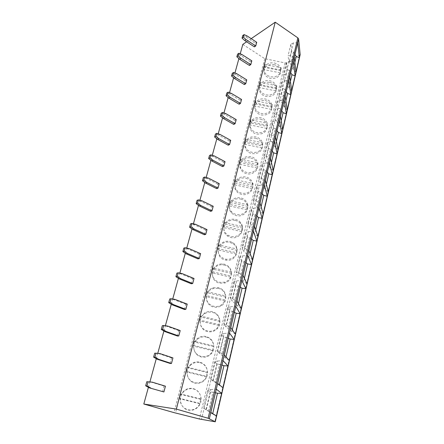 <?xml version="1.0" encoding="UTF-8"?>
<svg xmlns="http://www.w3.org/2000/svg" width="444" height="444" viewBox="0 0 444 444"><rect width="100%" height="100%" fill="white"/><g stroke="black" fill="none" stroke-linecap="round" stroke-linejoin="round"><path stroke-width="0.33" stroke-dasharray="2.22 1.67" d="M300.166 54.662L286.918 62.743L285.115 62.943L264.752 58.675L242.813 44.4M297.752 42.691L293.367 42.946L290.337 55.667L294.255 57.565M290.337 55.667L288.089 55.672L288.972 62.438L290.637 64.041L293.168 69.541L295.97 72.233M293.367 42.946L290.814 44.295L291.653 51.182L293.501 51.937L294.999 54.407M294.827 62.443L293.168 69.541M293.501 51.937L290.637 64.041M291.653 51.182L288.972 62.438M290.814 44.295L288.089 55.672M291.669 90.831L288.816 88.151L286.208 82.767L284.51 81.169L283.544 74.609L285.808 74.67L289.777 76.623M290.404 81.352L288.816 88.151M285.808 74.67L288.922 61.594L286.352 62.915L287.268 69.603L289.149 70.33L286.208 82.767M289.149 70.33L290.692 72.727M287.268 69.603L284.51 81.169M286.352 62.915L283.544 74.609M288.922 61.594L293.367 61.339M287.246 109.94L284.343 107.27L281.651 102.009L279.931 100.422L278.871 94.084L281.152 94.211L285.17 96.22M285.858 100.788L284.343 107.27M281.152 94.211L284.354 80.769L281.757 82.057L282.761 88.528L284.676 89.233L281.651 102.009M284.676 89.233L286.269 91.547M282.761 88.528L279.931 100.422M281.757 82.057L278.871 94.084M284.354 80.769L288.866 80.503M282.706 129.576L279.753 126.917L276.973 121.789L275.219 120.207L274.07 114.108L276.362 114.313L280.43 116.383M281.185 120.774L279.753 126.917M276.362 114.313L279.659 100.483L277.034 101.737L278.127 107.986L280.081 108.652L276.973 121.789M280.081 108.652L281.724 110.883M278.127 107.986L275.219 120.207M277.034 101.737L274.07 114.108M279.659 100.483L284.232 100.211M278.038 149.761L275.03 147.119L272.161 142.136L270.374 140.559L269.125 134.71L271.434 134.998L275.552 137.124M276.379 141.336L275.03 147.119M271.434 134.998L274.825 120.768L272.178 121.983L273.365 127.989L275.358 128.621L272.161 142.136M275.358 128.621L277.05 130.758M273.365 127.989L270.374 140.559M272.178 121.983L269.125 134.71M274.825 120.768L279.465 120.485M273.232 170.518L270.168 167.893L267.21 163.065L265.39 161.499L264.036 155.922L266.361 156.294L270.535 158.486M271.434 162.493L270.168 167.893M266.361 156.294L269.852 141.642L267.183 142.818L268.465 148.562L270.496 149.162L267.21 163.065M270.496 149.162L272.244 151.199M268.465 148.562L265.39 161.499M267.183 142.818L264.036 155.922M269.852 141.642L274.564 141.347M268.293 191.88L265.173 189.272L262.11 184.604L260.256 183.05L258.797 177.761L261.139 178.227L265.362 180.48M266.339 184.277L265.173 189.272M261.139 178.227L264.735 163.131L262.038 164.269L263.425 169.736L265.495 170.296L262.11 184.604M265.495 170.296L267.305 172.228M263.425 169.736L260.256 183.05M262.038 164.269L258.797 177.761M264.735 163.131L269.514 162.831M263.209 213.864L260.029 211.277L256.865 206.787L254.973 205.245L253.402 200.261L255.755 200.821L260.034 203.147M261.094 206.721L260.029 211.277M255.755 200.821L259.457 185.27L256.737 186.358L258.236 191.531L260.351 192.052L256.865 206.787M260.351 192.052L262.215 193.873M258.236 191.531L254.973 205.245M256.737 186.358L253.402 200.261M259.457 185.27L264.313 184.959M257.97 236.497L254.728 233.933L251.459 229.631L249.528 228.105L247.835 223.454L250.205 224.115L254.545 226.507M255.689 229.842L254.728 233.933M250.205 224.115L254.024 208.081L251.276 209.124L252.891 213.98L255.05 214.452L251.459 229.631M255.05 214.452L256.976 216.156M252.891 213.98L249.528 228.105M251.276 209.124L247.835 223.454M254.024 208.081L258.952 207.759M252.575 259.818L249.273 257.276L245.887 253.18L243.923 251.665L242.097 247.369L244.478 248.135L248.879 250.605M250.111 253.679L249.273 257.276M244.478 248.135L248.418 231.602L245.643 232.589L247.386 237.107L249.589 237.534L245.887 253.18M249.589 237.534L251.582 239.105M247.386 237.107L243.923 251.665M245.643 232.589L242.097 247.369M248.418 231.602L253.424 231.269M247.019 283.849L243.645 281.341L240.143 277.456L238.139 275.963L236.18 272.039L238.572 272.921L243.035 275.469M244.367 278.266L243.645 281.341M238.572 272.921L242.64 255.861L239.838 256.793L241.714 260.944L243.961 261.327L240.143 277.456M243.961 261.327L246.02 262.759M241.714 260.944L238.139 275.963M239.838 256.793L236.18 272.039M242.64 255.861L247.724 255.516M241.286 308.63L237.845 306.149L232.173 301.021L230.07 297.508L237.002 301.137M238.434 303.641L237.845 306.149M232.478 298.507L236.674 280.891L233.849 281.762L235.858 285.531L238.156 285.858L234.221 302.503M238.156 285.858L240.287 287.146M235.858 285.531L232.173 301.021M233.849 281.762L230.07 297.508M236.674 280.891L241.841 280.536M235.376 334.188L226.013 326.889L223.759 323.804L230.769 327.65M232.306 329.837L231.862 331.746M226.179 324.936L230.519 306.737L227.661 307.548L229.82 310.9L232.168 311.172L228.105 328.349M232.168 311.172L234.377 312.304M229.82 310.9L226.013 326.889M227.661 307.548L223.759 323.804M230.519 306.737L235.77 306.371M229.271 360.572L219.652 353.596L217.244 350.976L224.331 355.05M225.979 356.898L225.685 358.164M219.675 352.242L224.153 333.438L221.273 334.177L223.587 337.085L225.99 337.296L221.789 355.034M225.99 337.296L228.277 338.261M223.587 337.085L219.652 353.596M221.273 334.177L217.244 350.976M224.153 333.438L229.498 333.061M222.971 387.812L210.506 379.071L217.671 383.383M219.441 384.865L219.303 385.448M212.948 380.48L217.582 361.033L214.668 361.699L217.144 364.13L219.602 364.28L215.268 382.606M219.602 364.28L221.972 365.062M217.144 364.13L213.087 381.196M214.668 361.699L210.506 379.071M217.582 361.033L223.016 360.645M205.988 409.69L203.535 408.13L207.842 390.159L210.783 389.571L205.988 409.69L210.778 412.698M203.535 408.13L210.828 412.493M207.842 390.159L210.489 392.08L213.009 392.157L208.525 411.105M213.009 392.157L215.468 392.751M210.489 392.08L206.294 409.718M210.783 389.571L216.311 389.166M148.407 387.312L149.883 381.968M156.288 358.685L157.748 353.391M163.908 331.008L165.357 325.757M171.279 304.234L172.716 299.023M178.416 278.321L179.842 273.143M185.326 253.224L186.741 248.091M192.019 228.91L193.423 223.809M198.507 205.339L199.9 200.277M204.801 182.478L206.183 177.461M210.906 160.295L212.276 155.317M216.839 138.761L218.198 133.822M222.594 117.849L223.943 112.954M228.188 97.536L229.526 92.674M233.622 77.789L234.948 72.966M238.905 58.586L240.226 53.807M246.636 41.78L251.204 38.656M254.395 46.864L255.372 43.207L256.721 42.302M249.445 65.451L250.449 61.694L251.804 60.834M244.361 84.56L245.388 80.697L246.747 79.881M239.127 104.201L240.187 100.227L241.547 99.462M233.749 124.403L234.837 120.318L236.202 119.603M228.216 145.188L229.332 140.987L230.702 140.326M222.516 166.589L223.671 162.26L225.036 161.66M216.65 188.628L217.838 184.166L219.208 183.627M210.6 211.333L211.827 206.738L213.198 206.266M204.373 234.737L205.633 229.998L207.004 229.598M197.946 258.869L199.245 253.985L200.616 253.657M191.314 283.772L192.657 278.727L194.028 278.482M184.471 309.474L185.858 304.262L187.224 304.107M177.406 336.014L178.838 330.636L180.203 330.569M170.102 363.442L171.578 357.886L172.944 357.914M162.548 391.802L164.08 386.052L165.434 386.186M269.58 82.307C273.765 83.405 276.013 85.82 276.334 89.544C275.541 94.65 272.117 96.953 266.061 96.448C262.165 95.443 259.929 93.229 259.357 89.81C259.796 84.354 263.203 81.851 269.58 82.307M265.057 100.488C269.197 101.582 271.467 103.985 271.872 107.714C271.173 113.076 267.699 115.507 261.449 115.007C257.637 114.03 255.394 111.855 254.712 108.48C254.978 102.719 258.425 100.055 265.057 100.488M260.417 119.159C264.48 120.224 266.772 122.605 267.288 126.301C266.727 131.962 263.203 134.549 256.715 134.066C253.03 133.122 250.782 131.019 249.972 127.744C248.784 122.594 254.678 117.788 260.417 119.159M255.655 138.323C259.601 139.355 261.899 141.675 262.559 145.293C262.21 151.31 258.641 154.09 251.848 153.635C248.357 152.753 246.126 150.766 245.155 147.663C243.495 142.241 249.611 136.846 255.655 138.323M250.76 158.014C254.517 158.98 256.815 161.189 257.653 164.641C258.891 170.041 252.803 175.214 246.847 173.743C243.639 172.949 241.458 171.151 240.309 168.337C237.94 162.626 244.311 156.393 250.76 158.014M245.732 178.244C249.184 179.11 251.448 181.119 252.508 184.26C254.456 189.993 248.091 196.032 241.708 194.411C238.928 193.745 236.88 192.241 235.564 189.904C232.062 183.938 238.689 176.423 245.732 178.244M240.559 199.034C243.517 199.756 245.649 201.404 246.947 203.979C250.144 210.023 243.479 217.51 236.424 215.662C234.304 215.174 232.567 214.13 231.213 212.532C225.807 206.571 232.595 196.914 240.559 199.034M235.242 220.418C237.379 220.918 239.133 221.972 240.504 223.598C246.015 229.609 239.199 239.738 230.991 237.523L227.883 236.236C219.325 231.252 225.707 217.821 235.242 220.418M229.776 242.418L232.301 243.368C241.292 247.674 236.164 262.071 226.157 260.162L225.402 260.023C213.386 257.681 218.137 239.305 229.776 242.418M224.148 265.057C233.378 266.678 233.921 280.736 224.686 283.028L219.641 283.183C208.475 281.052 211.294 263.725 222.45 264.824L224.148 265.057M218.354 288.367C226.251 289.815 228.499 301.221 221.6 305.55C219.181 307.148 216.55 307.642 213.714 307.032C204.373 305.283 203.957 291.081 213.009 288.611L218.354 288.367M212.382 312.376C219.575 313.758 222.483 323.704 217.072 328.849C214.385 331.424 211.227 332.345 207.603 331.613C199.323 330.014 197.469 317.854 204.723 313.692C207.115 312.226 209.668 311.788 212.382 312.376M206.232 337.118C213.042 338.478 216.239 347.635 211.721 353.18C208.958 356.493 205.483 357.753 201.304 356.948C193.628 355.416 191.109 344.461 197.153 339.477C199.822 337.196 202.853 336.413 206.232 337.118M199.894 362.626C206.482 363.98 209.834 372.716 205.872 378.51C203.086 382.412 199.395 383.932 194.811 383.078C187.496 381.574 184.626 371.328 189.86 365.867C192.668 362.92 196.015 361.843 199.894 362.626M193.351 388.933C199.822 390.304 203.269 398.823 199.672 404.817C196.864 409.19 193.012 410.933 188.106 410.04C181.013 408.536 177.939 398.706 182.628 392.918C185.509 389.421 189.083 388.089 193.351 388.933M273.987 64.58C278.194 65.684 280.425 68.087 280.675 71.789C279.814 76.679 276.44 78.871 270.557 78.366C266.6 77.345 264.38 75.114 263.903 71.673C264.458 66.483 267.821 64.119 273.987 64.58M280.897 70.013L264.763 66.794C266.777 63.631 269.913 62.349 274.181 62.943C278.327 64.014 280.569 66.372 280.897 70.013L281.207 67.743L280.514 70.602L264.252 67.36L264.979 64.519L281.207 67.743M280.208 72.855L264.041 69.625L264.052 70.052C264.535 73.504 266.761 75.741 270.74 76.768C275.058 77.367 278.21 76.063 280.208 72.855L280.514 70.602M264.041 69.625L264.252 67.36M264.763 66.794L264.979 64.519M276.54 87.973L260.206 84.676C262.254 81.424 265.44 80.109 269.758 80.719C273.954 81.818 276.218 84.238 276.54 87.973L276.828 85.781L276.118 88.711L259.651 85.387L260.395 82.467L276.828 85.781L276.334 89.544M275.829 90.887L259.463 87.579L259.496 88.239C260.067 91.675 262.31 93.895 266.228 94.905C270.596 95.521 273.798 94.178 275.829 90.887L276.118 88.711M259.463 87.579L259.651 85.387M260.206 84.676L260.395 82.467M272.067 106.405L255.528 103.025C257.614 99.689 260.85 98.335 265.218 98.957C269.375 100.05 271.656 102.464 272.067 106.205L272.333 104.296L271.606 107.304L254.928 103.89L255.694 100.899L272.333 104.296M271.339 109.402L254.767 106.005L254.828 106.976C255.511 110.356 257.77 112.543 261.594 113.525C266.023 114.152 269.269 112.776 271.339 109.402L271.606 107.304M254.767 106.005L254.928 103.89M255.528 103.025L255.694 100.899M267.477 125.33L250.727 121.856C252.852 118.437 256.133 117.044 260.561 117.688C264.641 118.753 266.944 121.145 267.46 124.858L266.966 126.396L250.083 122.894L250.866 119.819L267.715 123.304M266.727 128.405L249.944 124.919L250.066 126.301C250.882 129.587 253.141 131.702 256.843 132.639C261.327 133.289 264.618 131.874 266.727 128.405L266.966 126.396M249.944 124.919L250.083 122.894M250.727 121.856L250.866 119.819M262.759 144.766L245.793 141.203C247.963 137.69 251.293 136.258 255.777 136.918C259.74 137.951 262.049 140.282 262.715 143.912L262.204 146.009L245.099 142.413L245.904 139.255L262.976 142.835M261.993 147.924L244.994 144.35L245.232 146.292C246.204 149.4 248.446 151.398 251.953 152.281C256.499 152.941 259.845 151.493 261.993 147.924L262.204 146.009M244.994 144.35L245.099 142.413M245.793 141.203L245.904 139.255M257.914 164.741L240.731 161.078C242.94 157.465 246.32 155.994 250.86 156.671C254.64 157.642 256.948 159.862 257.792 163.325L257.914 164.741L258.103 162.904L257.309 166.167L239.982 162.471L240.809 159.224L258.103 162.904M257.126 167.987L239.904 164.308L240.365 167.033C241.519 169.858 243.712 171.667 246.936 172.461C251.537 173.143 254.934 171.65 257.126 167.987L257.309 166.167M239.904 164.308L239.982 162.471M240.731 161.078L240.809 159.224M252.936 185.265L235.52 181.507C237.779 177.789 241.209 176.279 245.81 176.973C249.284 177.85 251.554 179.859 252.625 183.011L252.936 185.265L253.097 183.533L252.281 186.891L234.721 183.095L235.57 179.753L253.097 183.533M252.125 188.606L234.676 184.826L235.603 188.678C236.918 191.025 238.977 192.535 241.775 193.207C246.442 193.906 249.889 192.369 252.125 188.606L252.281 186.891M234.676 184.826L234.721 183.095M235.52 181.507L235.57 179.753M247.813 206.371L230.17 202.508C232.467 198.684 235.953 197.136 240.62 197.846C243.59 198.568 245.732 200.222 247.036 202.808L247.813 206.371L247.946 204.751L247.108 208.203L229.309 204.301L230.186 200.866L247.946 204.751M246.981 209.807L229.298 205.922C229.265 207.942 229.909 209.768 231.23 211.394C232.589 212.998 234.332 214.041 236.469 214.541C241.197 215.257 244.705 213.681 246.981 209.807L247.108 208.203M229.298 205.922L229.309 204.301M230.17 202.508L230.186 200.866M242.546 228.083L224.664 224.109C227.012 220.18 230.547 218.581 235.281 219.314C237.423 219.808 239.188 220.873 240.565 222.5C241.897 224.148 242.557 226.007 242.546 228.083L242.646 226.579L241.78 230.131L223.743 226.118L224.642 222.583L242.646 226.579M241.691 231.613L223.765 227.622C223.77 230.791 225.147 233.311 227.889 235.192L231.008 236.486C235.803 237.224 239.366 235.603 241.691 231.613L241.78 230.131M223.765 227.622L223.743 226.118M224.664 224.109L224.642 222.583M237.129 250.422L218.997 246.337C221.395 242.291 224.991 240.642 229.787 241.397L232.323 242.346C235.459 244.2 237.063 246.892 237.129 250.422L237.19 249.045L236.302 252.703L218.015 248.568L218.942 244.933L237.19 249.045M236.247 254.057L218.076 249.95C218.254 254.623 220.696 257.664 225.391 259.074L226.146 259.213C230.714 259.618 234.077 257.897 236.247 254.057L236.302 252.703M218.076 249.95L218.015 248.568M218.997 246.337L218.942 244.933M231.546 273.421L213.164 269.214C215.162 265.645 218.248 263.869 222.427 263.897L224.131 264.13C228.843 265.534 231.318 268.631 231.546 273.421L231.574 272.178L230.658 275.94L212.115 271.689L213.07 267.943L231.574 272.178M230.641 277.161L212.215 272.938C212.382 277.744 214.846 280.88 219.602 282.329L224.67 282.179C227.395 281.318 229.382 279.642 230.641 277.161L230.658 275.94M212.215 272.938L212.115 271.689M213.164 269.214L213.07 267.943M225.802 297.108L207.159 292.774C208.408 290.348 210.334 288.689 212.937 287.784L218.309 287.54C223.088 288.983 225.585 292.174 225.802 297.108L225.791 296.004L224.847 299.883L206.038 295.504L207.021 291.647L225.791 296.004M224.864 300.96L206.183 296.609C206.332 301.565 208.819 304.789 213.647 306.288C216.494 306.893 219.136 306.399 221.573 304.8L224.864 300.96L224.847 299.883M206.183 296.609L206.038 295.504M207.159 292.774L207.021 291.647M219.88 321.512L200.971 317.049L204.612 312.976C207.009 311.505 209.579 311.061 212.31 311.655C217.155 313.142 219.68 316.428 219.88 321.512L219.824 320.562L218.853 324.558L199.778 320.052L200.788 316.073L219.824 320.562M218.914 325.485L199.967 321.006C200.094 326.107 202.608 329.431 207.503 330.974C211.15 331.712 214.319 330.786 217.022 328.199L218.914 325.485L218.853 324.558M199.967 321.006L199.778 320.052M200.971 317.049L200.788 316.073M213.775 346.67L194.594 342.074L196.997 338.877C199.683 336.585 202.73 335.797 206.127 336.508C211.039 338.045 213.592 341.43 213.775 346.67L213.681 345.882L212.676 350.005L193.318 345.354L194.367 341.253L213.681 345.882M212.781 350.766L193.556 346.148C193.667 351.409 196.209 354.839 201.171 356.427C205.372 357.237 208.863 355.977 211.644 352.641L212.781 350.766L212.676 350.005M193.556 346.148L193.318 345.354M194.594 342.074L194.367 341.253M207.481 372.616L188.017 367.876L189.671 365.39C192.496 362.432 195.854 361.344 199.75 362.138C204.734 363.714 207.315 367.21 207.481 372.616L207.337 371.994L206.305 376.251L186.658 371.456L187.74 367.227L207.337 371.994M206.454 376.839L186.946 372.078C187.041 377.511 189.605 381.046 194.639 382.684C199.251 383.544 202.958 382.012 205.761 378.094L206.454 376.839L206.305 376.251M186.946 372.078L186.658 371.456M188.017 367.876L187.74 367.227M200.988 399.384L181.23 394.5L182.395 392.574C185.292 389.061 188.889 387.723 193.179 388.572C198.235 390.204 200.838 393.806 200.988 399.384L200.793 398.951L199.728 403.341L179.787 398.396L180.897 394.028L200.793 398.951M199.928 403.746L180.125 398.834C180.197 404.44 182.789 408.086 187.901 409.779C192.835 410.678 196.709 408.93 199.523 404.534L199.728 403.341M180.125 398.834L179.787 398.396M181.23 394.5L180.897 394.028M242.746 35.531L245.776 36.88L255.372 43.207M245.776 36.88L247.114 35.947M250.449 61.694L240.676 55.45L237.59 54.146M242.013 54.562L240.676 55.45M245.388 80.697L235.431 74.542L232.284 73.282M236.774 73.704L235.431 74.542M240.187 100.227L230.042 94.178L226.834 92.957M231.385 93.384L230.042 94.178M234.837 120.318L224.498 114.374L221.223 113.203M225.841 113.631L224.498 114.374M229.332 140.987L218.787 135.159L215.445 134.044M220.135 134.471L218.787 135.159M223.671 162.26L212.909 156.56L209.496 155.5M214.258 155.933L212.909 156.56M217.838 184.166L206.854 178.605L203.374 177.606M208.203 178.038L206.854 178.605M211.827 206.738L200.616 201.321L197.058 200.383M201.965 200.821L200.616 201.321M205.633 229.998L194.183 224.736L190.548 223.876M195.532 224.314L194.183 224.736M199.245 253.985L187.551 248.895L183.833 248.107M188.894 248.546L187.551 248.895M192.657 278.727L180.702 273.826L176.901 273.116M182.046 273.56L180.702 273.826M185.858 304.262L173.632 299.561L169.741 298.94M174.975 299.384L173.632 299.561M178.838 330.636L166.334 326.151L162.349 325.619M167.666 326.068L166.334 326.151M171.578 357.886L158.786 353.635L154.706 353.196M160.112 353.646L158.786 353.635M164.08 386.052L150.977 382.051M299.65 55.284L214.813 421.75M264.752 58.675L173.998 412.615M265.928 59.141L175.524 413.02M285.115 62.943L199.384 418.992M286.918 62.743L201.476 419.458M281.207 67.904L280.675 71.789M264.052 70.052L263.903 71.673M259.496 88.239L259.357 89.81M272.067 106.205L271.872 107.714M254.828 106.976L254.712 108.48M267.46 124.858L267.288 126.301M250.066 126.301L249.972 127.744M262.715 143.912L262.559 145.293M245.232 146.292L245.155 147.663M257.792 163.325L257.653 164.641M240.365 167.033L240.309 168.337M252.625 183.011L252.508 184.26M235.603 188.678L235.564 189.904M247.036 202.808L246.947 203.979M231.23 211.394L231.213 212.532M240.565 222.5L240.504 223.598M227.889 235.192L227.883 236.236M226.146 259.213L226.157 260.162M232.323 242.346L232.301 243.368M224.67 282.179L224.686 283.028M222.427 263.897L222.45 264.824M221.573 304.8L221.6 305.55M212.937 287.784L213.009 288.611M217.022 328.199L217.072 328.849M204.612 312.976L204.723 313.692M211.644 352.641L211.721 353.18M196.997 338.877L197.153 339.477M205.761 378.094L205.872 378.51M189.671 365.39L189.86 365.867M199.523 404.534L199.672 404.817M182.395 392.574L182.628 392.918"/><path stroke-width="0.67" d="M176.351 409.102L143.806 404.023L173.998 412.615L199.384 418.992L215.273 421.789L208.131 418.265L176.351 409.102L275.23 22.2L297.841 37.868L298.607 38.967L300.166 54.662L215.273 421.789M295.121 75.913L291.669 90.831L289.777 76.623L293.367 61.339L295.121 75.913L291.963 74.697L290.404 81.352M290.792 94.611L287.246 109.94L285.17 96.22L288.866 80.503L290.792 94.611L287.579 93.451L285.858 100.788M286.352 113.825L282.706 129.576L280.43 116.383L284.232 100.211L286.352 113.825L283.072 112.715L281.185 120.774M281.785 133.566L278.038 149.761L275.552 137.124L279.465 120.485L281.785 133.566L278.444 132.512L276.379 141.336M277.089 153.868L273.232 170.518L270.535 158.486L274.564 141.347L277.089 153.868L273.682 152.875L271.434 162.493M272.255 174.742L268.293 191.88L265.362 180.48L269.514 162.831L272.255 174.742L268.787 173.815L266.339 184.277M267.288 196.226L263.209 213.864L260.034 203.147L264.313 184.959L267.288 196.226L263.747 195.366L261.094 206.721M262.171 218.337L258.952 207.759L254.545 226.507L257.97 236.497L262.171 218.337L258.563 217.549L255.689 229.842M256.904 241.109L253.424 231.269L248.879 250.605L252.575 259.818L256.904 241.109L253.219 240.398L250.111 253.679M251.482 264.563L247.724 255.516L243.035 275.469L247.019 283.849L251.482 264.563L247.713 263.936L244.367 278.266M245.887 288.744L241.841 280.536L237.002 301.137L241.286 308.63L245.887 288.744L242.041 288.206L238.434 303.641M240.121 313.675L235.77 306.371L230.769 327.65L235.376 334.188L240.121 313.675L236.191 313.231L232.306 329.837M234.166 339.399L229.498 333.061L224.331 355.05L229.271 360.572L234.166 339.399L230.153 339.055L225.979 356.898M228.027 365.95L223.016 360.645L217.671 383.383L222.971 387.812L228.027 365.95L223.92 365.712L219.441 384.865M221.684 393.367L216.311 389.166L210.778 412.698L216.461 415.956L221.684 393.367L217.482 393.24L212.715 413.636L216.461 415.956M299.334 57.703L295.97 72.233L294.255 57.565L297.752 42.691L299.334 57.703L296.231 56.444L294.827 62.443M294.999 54.407L296.231 56.444M290.692 72.727L291.963 74.697M286.269 91.547L287.579 93.451M281.724 110.883L283.072 112.715M277.05 130.758L278.444 132.512M272.244 151.199L273.682 152.875M267.305 172.228L268.787 173.815M262.215 193.873L263.747 195.366M256.976 216.156L258.563 217.549M251.582 239.105L253.219 240.398M246.02 262.759L247.713 263.936M240.287 287.146L242.041 288.206M234.377 312.304L236.191 313.231M228.277 338.261L230.153 339.055M221.972 365.062L223.92 365.712M210.828 412.493L212.715 413.636M215.468 392.751L217.482 393.24M143.806 404.023L148.407 387.312M149.883 381.968L156.288 358.685M157.748 353.391L163.908 331.008M165.357 325.757L171.279 304.234M172.716 299.023L178.416 278.321M179.842 273.143L185.326 253.224M186.741 248.091L192.019 228.91M193.423 223.809L198.507 205.339M199.9 200.277L204.801 182.478M206.183 177.461L210.906 160.295M212.276 155.317L216.839 138.761M218.198 133.822L222.594 117.849M223.943 112.954L228.188 97.536M229.526 92.674L233.622 77.789M234.948 72.966L238.905 58.586M240.226 53.807L242.813 44.4L246.636 41.78M251.204 38.656L275.23 22.2M255.75 45.971L256.721 42.302L247.114 35.947L244.078 34.599L243.368 37.179L246.104 39.633L255.75 45.971L254.395 46.864L244.766 40.554L246.104 39.633M240.975 58.347L238.189 55.905L238.922 53.252L242.013 54.562L251.804 60.834L250.799 64.602L249.445 65.451L239.638 59.23L240.975 58.347L250.799 64.602M235.709 77.595L232.867 75.158L233.622 72.433L236.774 73.704L246.747 79.881L245.721 83.75L244.361 84.56L234.365 78.427L235.709 77.595L245.721 83.75M230.286 97.386L227.395 94.966L228.172 92.158L231.385 93.384L241.547 99.462L240.493 103.441L239.127 104.201L228.943 98.168L230.286 97.386L240.493 103.441M224.714 117.749L221.761 115.346L222.561 112.46L225.841 113.631L236.202 119.603L235.115 123.698L233.749 124.403L223.365 118.481L224.714 117.749L235.115 123.698M218.97 138.717L215.962 136.325L216.783 133.35L220.135 134.471L230.702 140.326L229.581 144.544L228.216 145.188L217.627 139.388L218.97 138.717L229.581 144.544M213.059 160.301L209.99 157.931L210.839 154.867L214.258 155.933L225.036 161.66L223.887 166.001L222.516 166.589L211.71 160.917L213.059 160.301L223.887 166.001M206.971 182.54L203.84 180.192L204.712 177.034L208.203 178.038L219.208 183.627L218.021 188.101L216.65 188.628L205.622 183.089L206.971 182.54L218.021 188.101M200.694 205.461L197.497 203.141L198.396 199.883L201.965 200.821L213.198 206.266L211.971 210.872L210.6 211.333L199.345 205.944L200.694 205.461L211.971 210.872M194.222 229.098L190.959 226.801L191.886 223.449L195.532 224.314L207.004 229.598L205.744 234.349L204.373 234.737L192.874 229.509L194.222 229.098L205.744 234.349M187.54 253.485L184.21 251.221L185.17 247.752L188.894 248.546L200.616 253.657L199.317 258.558L197.946 258.869L186.197 253.818L187.54 253.485L199.317 258.558M180.647 278.654L177.245 276.423L178.233 272.844L182.046 273.56L194.028 278.482L192.685 283.538L191.314 283.772L179.309 278.904L180.647 278.654L192.685 283.538M173.532 304.651L170.052 302.453L171.073 298.757L174.975 299.384L187.224 304.107L185.836 309.329L184.471 309.474L172.194 304.812L173.532 304.651L185.836 309.329M166.178 331.507L162.621 329.348L163.675 325.53L167.666 326.068L180.203 330.569L178.766 335.964L177.406 336.014L164.841 331.574L166.178 331.507L178.766 335.964M158.575 359.274L154.934 357.159L156.027 353.208L160.112 353.646L172.944 357.914L171.462 363.492L170.102 363.442L157.243 359.24L158.575 359.274L171.462 363.492M150.71 387.995L146.981 385.925L148.113 381.84L152.303 382.173L165.434 386.186L163.903 391.958L149.384 387.856L163.903 391.958M244.766 40.554L242.036 38.106L242.746 35.531L244.078 34.599M242.036 38.106L243.368 37.179M238.922 53.252L237.59 54.146L236.857 56.793L239.638 59.23M238.189 55.905L236.857 56.793M233.622 72.433L232.284 73.282L231.529 76.002L234.365 78.427M232.867 75.158L231.529 76.002M228.172 92.158L226.834 92.957L226.057 95.76L228.943 98.168M227.395 94.966L226.057 95.76M222.561 112.46L221.223 113.203L220.424 116.084L223.365 118.481M221.761 115.346L220.424 116.084M216.783 133.35L215.445 134.044L214.624 137.007L217.627 139.388M215.962 136.325L214.624 137.007M210.839 154.867L209.496 155.5L208.652 158.552L211.71 160.917M209.99 157.931L208.652 158.552M204.712 177.034L203.374 177.606L202.497 180.752L205.622 183.089M203.84 180.192L202.497 180.752M198.396 199.883L197.058 200.383L196.159 203.63L199.345 205.944M197.497 203.141L196.159 203.63M191.886 223.449L190.548 223.876L189.621 227.223L192.874 229.509M190.959 226.801L189.621 227.223M185.17 247.752L183.833 248.107L182.873 251.559L186.197 253.818M184.21 251.221L182.873 251.559M178.233 272.844L176.901 273.116L175.913 276.679L179.309 278.904M177.245 276.423L175.913 276.679M171.073 298.757L169.741 298.94L168.72 302.619L172.194 304.812M170.052 302.453L168.72 302.619M163.675 325.53L162.349 325.619L161.294 329.42L164.841 331.574M162.621 329.348L161.294 329.42M156.027 353.208L154.706 353.196L153.613 357.131L157.243 359.24M154.934 357.159L153.613 357.131M152.303 382.173L146.798 381.718L145.671 385.792L149.384 387.856M148.113 381.84L146.798 381.718M146.981 385.925L145.671 385.792M300.188 54.368L215.223 421.745M298.607 38.967L209.352 418.67M297.841 37.868L208.131 418.265"/></g></svg>
